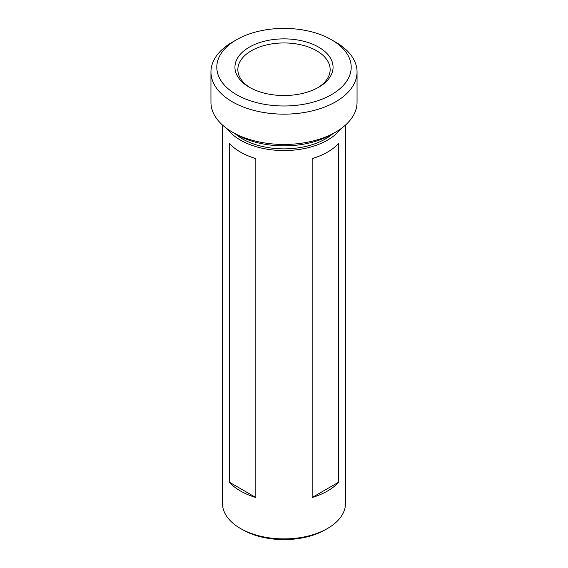 <?xml version="1.0" encoding="UTF-8"?>
<svg xmlns="http://www.w3.org/2000/svg" width="568" height="568" viewBox="0 0 568 568"><rect width="100%" height="100%" fill="white"/><g stroke="black" fill="none" stroke-linecap="round" stroke-linejoin="round"><path stroke-width="0.85" d="M335.66 132.103L331.513 134.495A67.194 38.794 180 0 1 236.487 134.495L232.34 132.103A73.052 42.181 0 0 0 335.66 132.103A73.052 42.181 0 0 0 357.052 102.283L357.052 71.98A73.052 42.181 180 0 1 311.96 110.945A73.052 42.181 180 0 1 232.34 101.8A73.052 42.181 180 0 1 210.948 71.98A73.052 42.181 180 0 1 232.34 42.153L236.487 39.76A67.194 38.794 0 0 0 236.487 94.629A67.194 38.794 0 0 0 331.513 94.629A67.194 38.794 0 0 0 331.513 39.76L335.66 42.153A73.052 42.181 180 0 1 357.052 71.98M249.302 87.231A49.068 28.329 180 0 1 249.302 87.223A49.068 28.329 180 0 1 249.302 47.165A49.068 28.329 180 0 1 318.698 47.165A49.068 28.329 180 0 1 318.698 87.223A49.068 28.329 180 0 1 249.302 87.231M317.633 87.827A46.143 26.639 0 0 0 330.143 69.587A46.143 26.639 0 0 0 316.624 50.751A46.143 26.639 0 0 0 266.342 44.978A46.143 26.639 0 0 0 237.857 69.587A46.143 26.639 0 0 0 250.367 87.827M235.188 133.743A58.589 33.824 0 0 0 242.571 138.961A58.589 33.824 0 0 0 332.812 133.743M338.691 143.264L338.691 482.161A61.522 35.521 180 0 1 312.166 497.483L312.166 158.578A61.522 35.521 -0 0 0 338.691 143.264M327.502 528.496L325.428 529.695A58.589 33.824 0 0 1 242.571 529.695L240.498 528.496A61.522 35.521 0 0 0 327.502 528.496A61.522 35.521 0 0 0 345.521 503.383L345.521 125.031M227.385 128.936A61.522 35.521 0 0 0 240.498 140.154A61.522 35.521 0 0 0 340.615 128.936M240.498 152.117A61.522 35.521 0 0 0 255.834 158.578L255.834 497.483A61.522 35.521 180 0 1 240.498 491.015A61.522 35.521 180 0 1 229.309 482.161L229.309 143.264A61.522 35.521 0 0 0 240.498 152.117M335.66 42.153L331.513 39.76A67.194 38.794 0 0 0 236.487 39.76M222.478 125.031L222.478 503.383A61.522 35.521 0 0 0 240.498 528.496L242.571 529.695M236.487 134.495L232.34 132.103A73.052 42.181 0 0 1 210.948 102.283L210.948 71.98M338.691 482.161L312.166 497.483M255.834 497.483L229.309 482.161"/></g></svg>

